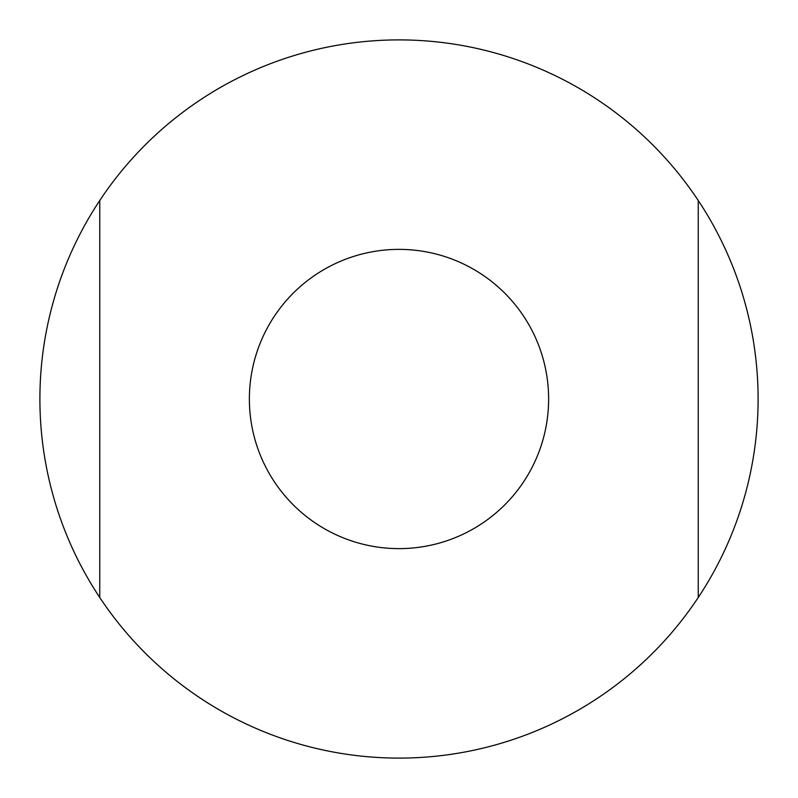 <?xml version="1.0" encoding="UTF-8"?>
<svg xmlns="http://www.w3.org/2000/svg" width="798" height="798" viewBox="0 0 798 798"><rect width="100%" height="100%" fill="white"/><g stroke="black" fill="none" stroke-linecap="round" stroke-linejoin="round"><path stroke-width="1.2" d="M548.625 399A149.625 149.625 0 0 0 399 249.375A149.625 149.625 0 0 0 249.375 399A149.625 149.625 0 0 0 399 548.625A149.625 149.625 0 0 0 548.625 399M698.25 200.498A359.1 359.1 0 0 0 99.75 200.498L99.75 597.503A359.1 359.1 0 0 0 698.25 597.503A359.1 359.1 0 0 0 698.25 200.498L698.25 597.503M99.75 200.498A359.1 359.1 0 0 0 99.75 597.503"/></g></svg>
